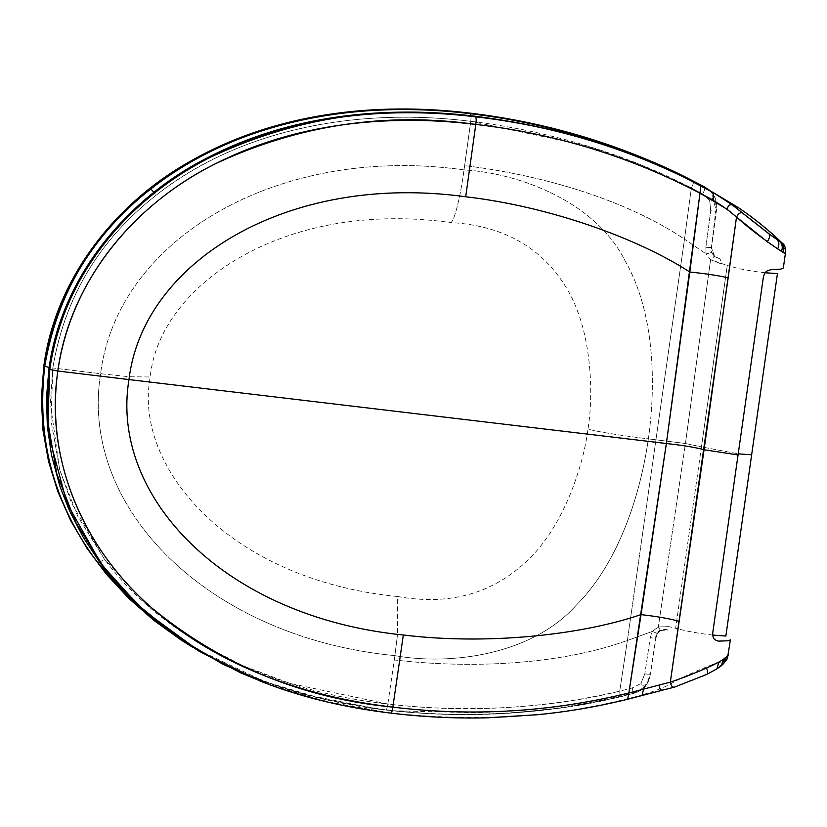 <?xml version="1.0" encoding="UTF-8"?>
<svg xmlns="http://www.w3.org/2000/svg" width="827" height="827" viewBox="0 0 827 827"><rect width="100%" height="100%" fill="white"/><g stroke="black" fill="none" stroke-linecap="round" stroke-linejoin="round"><path stroke-width="0.62" stroke-dasharray="4.13 3.1" d="M783.179 244.037L782.197 243.055L782.352 247.211C784.73 247.418 785.712 249.547 785.278 253.579L784.844 253.258M783.386 252.38L784.203 252.855M627.166 699.373L642.103 695.342L626.928 699.301C548.57 718.167 469.767 722.746 390.52 713.05L389.755 712.729C473.923 722.147 552.736 717.588 626.184 699.032L674.336 687.175L642.103 695.342L641.545 694.928C654.953 691.258 665.508 687.072 673.199 682.399C685.159 675.897 698.732 669.777 713.928 664.029L722.953 661.662C722.591 664.557 718.074 668.34 709.401 673.023L674.966 686.927L706.516 674.522L721.237 665.807L718.642 667.255L723.563 663.668L720.121 665.838L722.953 661.662L725.238 661.052L726.871 659.336M728.184 654.498L727.584 655.387M726.819 656.349L725.62 657.568M781.546 251.294L778.6 249.475M723.48 659.274L719.966 661.497M714.394 256.504L720.276 258.985L713.773 255.925L711.458 251.997L711.396 247.407L714.394 256.504L720.276 258.985L720.565 263.658L710.589 259.699L685.428 443.499L701.451 446.869L727.274 265.477L710.589 259.699L706 253.858L705.855 247.273L710.724 210.771L709.659 200.351L702.578 194.025L691.351 187.956C659.129 171.117 623.393 156.799 584.12 145.014C547.05 133.912 509.267 126.014 470.78 121.311L471.101 115.78L470.78 121.321L586.684 145.779L640.026 164.449L691.351 187.956L702.578 194.025L709.659 200.351L710.724 210.771L716.182 211.247L711.737 192.453L708.501 189.621L711.737 192.453L714.59 196.588C716.658 201.25 717.185 206.14 716.182 211.247L715.531 199.824L709.049 189.931M667.472 629.947L667.658 630.071C665.807 629.43 663.492 629.585 660.711 630.546L657.341 633.534L655.987 637.886L650.529 673.788L649.96 673.106C648.544 684.043 642.538 690.752 631.942 693.222L632.407 693.615L631.942 693.222C550.151 714.001 467.731 719.469 384.689 709.618L385.454 709.938C463.926 719.159 542.005 714.817 619.692 696.903L632.407 693.615L644.802 686.958C648.099 683.019 649.96 678.512 650.404 673.436C649.009 684.415 643.013 691.145 632.407 693.615L619.692 696.903C551.289 714.042 462.376 719.273 385.454 709.938L324.298 699.353L264.929 681.717L193.508 647.634L226.422 665.415L264.929 681.717C298.165 694.277 344.197 705.4 385.702 710.011L392.184 710.744L506.444 713.432L563.538 707.788L620.033 696.975L632.407 693.615C633.296 694.06 633.244 692.168 632.273 687.961L640.894 683.557L644.936 687.154L640.894 683.557L644.812 673.881C649.102 674.429 650.963 674.284 650.404 673.436L655.852 637.679C656.431 638.227 654.581 638.248 650.28 637.731C654.581 638.248 656.431 638.227 655.852 637.679L657.186 633.337L652.265 631.446L657.341 633.534L660.484 630.422L658.323 626.969L660.711 630.546L667.472 629.947C660.969 628.706 657.093 631.28 655.852 637.679L655.594 637.441C656.752 631.063 660.597 628.468 667.151 629.657L667.472 629.947C667.989 630.391 668.464 629.285 668.909 626.639L658.323 626.969L652.265 631.446L650.28 637.731L652.265 631.446L627.383 640.47L619.733 691.186L620.033 696.975L619.733 691.186L632.273 687.961C633.244 692.168 633.296 694.06 632.407 693.615L632.758 693.688C634.929 694.163 646.249 687.382 644.936 687.154L649.619 678.378L650.404 673.436C650.963 674.284 649.102 674.429 644.812 673.881L650.28 637.731L644.812 673.881L640.894 683.557L632.273 687.961L619.733 691.186L627.383 640.47L652.265 631.446L658.323 626.969L668.909 626.639L675.638 628.262L701.451 446.869L685.428 443.499L658.323 626.969L685.428 443.499L710.589 259.699C713.391 257.704 714.456 256.442 713.773 255.925L713.773 255.925C714.445 256.442 713.391 257.704 710.589 259.699L706 253.858C710.207 253.041 712.026 252.421 711.458 251.997L711.458 251.997C712.026 252.421 710.207 253.041 706 253.858L705.855 247.273L711.54 247.604L705.855 247.273L710.724 210.771L716.182 211.247L711.396 247.407L715.758 210.792L711.396 247.407L714.797 256.815L711.613 252.183L711.54 247.604L716.347 211.319C717.485 208.89 716.937 204.021 714.693 196.712L709.99 190.727M784.864 246.529L785.629 249.64M728.225 654.446L728.277 654.147C727.626 657.661 726.199 658.664 724.007 657.155L724.194 658.757L722.953 661.662L727.491 658.075M691.351 187.956C693.377 184.007 693.967 181.692 693.109 181.01C693.967 181.692 693.377 184.007 691.351 187.956L684.498 239.168L706 253.858L684.498 239.168L655.925 439.809L685.428 443.499L655.925 439.809L627.383 640.47L684.498 239.168C627.083 200.382 543.422 175.138 464.64 165.627L464.019 169.907C520.845 173.184 596.484 202.853 625.264 261.208C657.506 317.537 654.757 394.83 648.358 438.858C622.193 435.788 594.075 431.27 587.987 428.986C593.259 397.239 592.763 335.793 569.307 292.882C544.962 249.185 505.452 225.74 450.798 222.556C454.323 221.553 460.505 196.63 464.019 169.907C460.505 196.63 454.323 221.553 450.798 222.556C281.955 199.028 158.722 286.907 150.235 376.988L129.415 376.74L100.605 373.711C117.465 238 279.516 143.898 464.019 169.907C520.845 173.184 596.484 202.853 625.264 261.208C657.506 317.537 654.757 394.83 648.358 438.858C622.193 435.788 594.075 431.27 587.987 428.986C584.193 460.918 566.516 520.204 531.833 556.199C496.055 592.763 451.304 606.191 397.57 596.505L397.549 634.268L397.57 596.505C227.766 579.81 133.23 466.056 150.235 376.988L129.415 376.74L100.605 373.711C78.927 508.843 209.241 637.679 394.882 655.635L397.549 634.268L394.882 655.635C450.736 665.745 532.164 654.767 576.316 605.137C623.248 558.266 642.217 482.937 648.358 438.858L655.925 439.809L648.358 438.858C642.217 482.937 623.248 558.266 576.316 605.137C532.164 654.767 450.736 665.745 394.882 655.635L394.293 659.946C473.116 669.136 561.047 664.391 627.383 640.47C560.861 664.432 473.209 669.115 394.293 659.946L387.842 704.046C465.518 713.184 542.812 708.894 619.733 691.186C583.872 699.931 545.313 705.421 504.046 707.633C465.105 709.69 426.37 708.501 387.842 704.046C387.191 708.398 386.395 710.362 385.454 709.938C386.395 710.362 387.191 708.398 387.842 704.046L289.936 683.402L243.179 665.818L198.852 642.879L147.64 605.602L104.409 559.155L78.069 516.927L59.844 470.346L51.036 420.819L52.814 367.963L100.605 373.711C117.465 238 279.516 143.898 464.019 169.907L470.78 121.321C363.239 108.099 245.474 125.435 156.22 195.172C99.323 239.561 64.857 297.151 52.814 367.953L50.354 403.359L59.554 469.343L71.535 503.012L104.409 559.155C164.304 639.798 270.439 690.927 387.842 704.046L394.882 655.635C209.241 637.679 78.927 508.843 100.605 373.711L52.814 367.963C64.496 297.637 98.961 240.037 156.22 195.172L153.998 192.329L156.22 195.172C236.687 131.214 353.605 106.569 470.78 121.321L464.64 165.627C543.504 175.179 626.918 200.299 684.498 239.168L691.351 187.956M702.578 194.025C704.697 190.127 705.338 187.843 704.49 187.16C705.338 187.843 704.697 190.127 702.578 194.025M709.659 200.351L714.693 196.712L709.659 200.351M390.964 713.101L329.373 702.464L270.026 684.839M782.487 243.355L774.775 236.45C761.977 225.389 750.575 216.281 740.558 209.148L738.862 207.97M475.38 116.793L498.846 119.956L529.859 125.404L552.932 130.459L583.355 138.491L609.592 146.72L635.456 156.045L657.289 164.914L682.265 176.285M626.928 699.301C548.57 718.167 469.767 722.746 390.52 713.05L323.605 701.1L266.635 683.578M240.874 672.94L266.418 683.464L304.625 695.993L345.748 705.813L390.52 713.05M193.487 647.624L184.132 641.793L193.477 647.613M99.633 562.257L104.409 559.155L99.633 562.257M49.134 367.446L50.075 367.591L49.134 367.446M765.254 272.786L756.819 271.742C743.339 269.747 736.381 268.196 727.274 265.477L701.451 446.869L738.211 453.847L701.451 446.869L675.638 628.262C684.704 630.712 691.806 632.21 705.235 634.144L712.74 635.074M235.819 669.839L264.929 681.717L303.995 694.225L375.127 708.625L385.454 709.938L347.598 704.025L311.407 696.086L276.404 685.728L235.798 669.829L211.081 657.723L192.66 647.283"/><path stroke-width="1.24" d="M719.966 661.497L706.589 667.999C693.667 673.685 681.582 678.398 670.325 682.141L728.153 277.924C719.738 275.753 706.951 273.789 689.811 272.021C636.263 237.432 548.249 206.336 465.704 196.774C287.703 172.264 142.844 262.056 128.981 379.572L666.355 443.51L689.811 272.021C706.951 273.789 719.738 275.753 728.153 277.924L736.516 217.046L727.098 209.272L699.993 193.198L666.355 443.51L128.981 379.572C109.484 496.417 224.396 617.097 403.328 634.991C485.821 645.039 579.603 635.518 641.049 614.606L666.355 443.51C683.133 445.371 695.703 447.448 704.066 449.743C695.703 447.448 683.133 445.371 666.355 443.51L628.861 692.985L670.325 682.141L628.861 692.985C550.658 712.099 471.99 716.813 392.856 707.126C302.279 698.277 222.122 665.394 152.395 608.445C86.029 551.578 44.151 461.435 57.828 371.034L128.981 379.572C142.802 262.066 287.682 172.295 465.704 196.774C548.156 206.264 636.625 237.607 689.811 272.021L699.993 193.198C629.74 156.448 555 133.519 475.794 124.401C385.744 111.79 299.054 124.856 215.702 163.612C135.628 203.091 69.902 280.446 57.828 371.034C44.968 462.458 84.457 549.428 152.395 608.445C184.483 636.542 221.977 659.005 264.857 675.845C304.698 691.372 347.361 701.803 392.856 707.116C472.331 716.813 550.999 712.099 628.861 692.985L641.049 614.606C580.006 635.436 485.707 645.091 403.328 634.991L392.856 707.126L403.328 634.991C224.375 617.066 109.453 496.396 128.981 379.572L57.828 371.034L49.806 369.411L57.828 371.034C70.988 279.64 133.498 204.796 215.702 163.612C254.592 143.95 297.12 130.986 343.298 124.732C386.147 119.026 430.319 118.923 475.794 124.412L465.704 196.774L475.794 124.412C476.414 120.039 476.28 117.506 475.38 116.793C476.28 117.506 476.414 120.039 475.794 124.412C555.331 133.602 630.06 156.53 699.993 193.198C700.603 188.515 700.634 185.889 700.087 185.31C700.634 185.889 700.603 188.515 699.993 193.198C714.611 200.465 726.778 208.414 736.516 217.046L704.066 449.743L738.056 454.964L763.352 277.231C765.099 270.501 767.508 270.729 771.043 269.705L780.884 269.106L783.334 267.989L785.371 253.662C785.836 248.183 784.875 244.751 782.487 243.355L780.471 241.804C783.562 244.554 784.503 248.059 783.293 252.328L783.386 252.38M784.203 252.855L784.844 253.258M785.309 253.6L785.371 253.662C786.828 255.274 755.95 234.909 736.516 217.046C738.397 213.511 740.361 212.167 742.419 212.994C740.361 212.167 738.397 213.511 736.516 217.046L767.26 241.732C769.772 237.99 770.278 235.302 768.769 233.679C770.278 235.302 769.772 237.99 767.26 241.732L777.68 248.896C779.541 244.895 779.199 241.722 776.646 239.365C779.199 241.722 779.541 244.895 777.68 248.896L778.6 249.475M738.862 207.97L738.48 207.711C754.079 218.214 768.645 229.989 782.197 243.055L783.179 244.037M725.62 657.568L723.48 659.274L721.237 665.807L723.563 663.668L725.62 657.568L723.563 663.668L726.954 659.202L728.184 654.498M727.584 655.387L726.819 656.349M738.48 207.711L713.629 192.805C725.134 199.545 734.738 206.274 742.419 212.994L768.769 233.679L780.471 241.804C783.562 244.554 784.503 248.059 783.293 252.328L781.546 251.294C782.973 247.118 782.228 243.717 779.292 241.091C782.228 243.717 782.973 247.118 781.546 251.294M663.182 689.997C660.535 690.576 659.264 688.994 659.357 685.252C659.264 688.994 660.535 690.576 663.182 689.997L674.336 687.175L706.516 674.522L716.968 668.857L718.87 662.107L716.968 668.857L721.237 665.807L723.48 659.274M706 674.718C707.778 674.398 707.974 672.155 706.589 667.999C707.974 672.155 707.778 674.398 706 674.718M727.491 658.075L730.396 639.891L727.987 640.801L718.177 641.121C714.983 639.788 712.564 639.571 712.76 632.707L738.056 454.964L704.066 449.743L670.325 682.141C671.111 686.255 672.661 687.847 674.966 686.927C672.661 687.847 671.111 686.255 670.325 682.141C693.408 674.377 729.311 659.398 728.36 654.229L728.277 654.147M708.501 189.621L704.025 186.706C630.774 147.506 552.632 122.965 469.591 113.082L470.315 113.681C548.766 123.099 623.02 145.542 693.109 181.01L708.501 189.621M709.049 189.931L693.109 181.01C631.787 148.457 547.288 122.623 470.315 113.681L471.101 115.78L470.315 113.681C361.048 100.222 241.443 118.116 150.793 188.98L153.998 192.329L150.793 188.98C92.438 234.537 57.084 293.647 44.741 366.299L49.134 367.446L44.741 366.299C54.582 296.552 93.792 233.348 150.793 188.98C233.173 123.647 351.671 98.764 470.315 113.681L469.591 113.082C375.541 101.721 275.608 112.803 190.913 160.945C115.387 202.904 55.543 278.792 43.852 365.823L44.741 366.299L43.852 365.823L41.35 398.169L42.963 430.102L48.524 461.332L57.828 491.6L70.709 520.659L86.949 548.249L106.342 574.176L128.671 598.241L153.729 620.281L181.278 640.139L192.66 647.283M784.864 246.529L782.487 243.355L771.146 235.447L732.215 204.879C729.755 204.197 728.049 205.654 727.098 209.272C728.049 205.654 729.755 204.197 732.215 204.879L713.618 192.805L713.122 200.454L713.618 192.805L700.087 185.31C629.605 148.767 554.71 125.931 475.38 116.793C383.521 103.933 295.146 117.444 210.275 157.337C128.733 197.942 62.128 277.055 49.806 369.411C63.1 276.249 126.748 199.638 210.275 157.337C249.888 137.106 293.213 123.75 340.269 117.269C383.366 111.356 428.407 111.2 475.38 116.793L474.657 116.194L475.38 116.793M662.768 690.131L627.166 699.373C597.683 706.63 567.891 711.747 537.798 714.704L486.721 717.846C454.571 718.549 422.587 716.968 390.768 713.122L390.768 713.122C344.776 707.581 304.408 697.626 270.026 684.839L222.639 664.122L178.281 637.607L138.109 605.075L103.447 566.598L75.846 522.581L56.846 473.954L47.873 422.204L49.806 369.411L48.917 368.925L49.806 369.411L47.284 403.7L49.434 437.886L67.08 503.509L100.263 562.308L113.402 579.014L145.573 611.918L199.783 651.469L260.029 681.024L269.995 684.828M642.103 695.342L643.571 689.149L642.103 695.342M626.928 699.301C627.497 699.756 628.138 697.657 628.861 692.985C628.138 697.657 627.497 699.756 626.928 699.301L627.166 699.373M679.267 621.397C670.904 618.885 658.158 616.622 641.049 614.606C658.158 616.622 670.904 618.885 679.267 621.397M785.629 249.64L785.371 253.662M390.52 713.05C391.46 713.453 392.236 711.478 392.856 707.126C392.236 711.478 391.46 713.453 390.52 713.05M682.265 176.285L713.618 192.805L699.394 184.679C633.565 149.573 558.649 126.748 474.657 116.194C384.865 105.38 290.101 114.891 207.846 157.585C126.882 198.47 61.198 277.179 48.917 368.925L46.488 397.673L47.346 426.422L51.481 454.974L59.916 486.328L69.458 510.641L83.238 537.343L100.181 563.001L120.246 587.418L143.402 610.378L169.628 631.673L198.893 651.087L240.874 672.94M184.132 641.793L137.406 606.015L97.638 562.494L99.633 562.257L97.638 562.494C53.972 504.811 36.336 439.416 44.741 366.299C34.734 436.015 54.944 506.279 97.638 562.494L110.332 578.238L155.931 621.697L184.121 641.783M712.74 635.074L725.858 636.046L751.65 454.809L738.211 453.847L751.65 454.809L777.442 273.572L765.254 272.786M266.635 683.578L240.905 672.951"/></g></svg>
